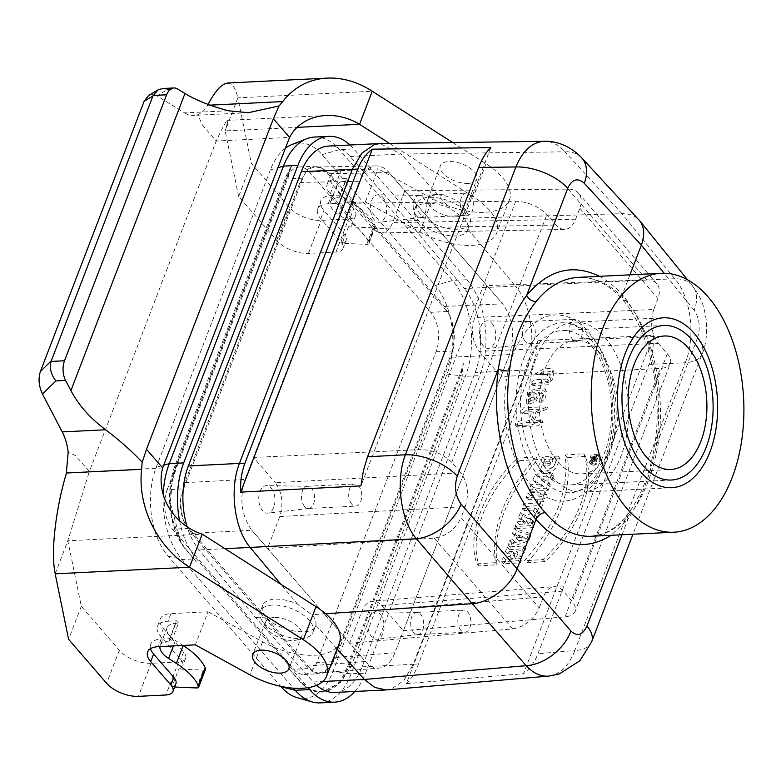 <?xml version="1.0" encoding="UTF-8"?>
<svg xmlns="http://www.w3.org/2000/svg" width="781" height="781" viewBox="0 0 781 781"><rect width="100%" height="100%" fill="white"/><g stroke="black" fill="none" stroke-linecap="round" stroke-linejoin="round"><path stroke-width="0.59" stroke-dasharray="3.9 2.93" d="M468.327 183.389A19.447 9.226 20.2 0 1 448.167 177.619A19.447 9.226 20.2 0 1 440.279 165.728A19.447 9.226 20.2 0 1 461.708 163.805A19.447 9.226 20.2 0 1 476.761 179.181A19.447 9.226 20.2 0 1 468.327 183.389M455.987 216.845A19.447 9.226 20.2 0 1 435.837 211.075A19.447 9.226 20.2 0 1 427.939 199.184A19.447 9.226 20.2 0 1 432.537 195.582A19.447 9.226 20.2 0 1 463.27 206.916A19.447 9.226 20.2 0 1 464.422 212.637A19.447 9.226 20.2 0 1 455.987 216.845M457.773 229.214A28.35 13.453 20.2 0 1 428.378 220.798A28.35 13.453 20.2 0 1 416.869 203.46A28.35 13.453 20.2 0 1 423.566 198.208A28.35 13.453 20.2 0 1 452.043 202.259A28.35 13.453 20.2 0 1 468.385 214.736A28.35 13.453 20.2 0 1 470.074 223.083A28.35 13.453 20.2 0 1 457.773 229.214M467.829 229.097L467.653 229.643C464.441 241.729 429.726 235.227 418.343 220.418A28.35 13.453 20.2 0 1 414.643 209.484A28.35 13.453 20.2 0 1 449.817 208.273L464.119 218.27C467.399 222.273 468.639 225.885 467.829 229.097L515.401 286.061L464.353 288.57L407.867 220.935L350.122 156.551A60.762 35.711 87.2 0 0 328.645 146.057M274.18 617.507A19.447 9.665 -158.2 0 0 265.725 621.783A19.447 9.665 -158.2 0 0 266.926 628.217A19.447 9.665 -158.2 0 0 296.526 640.049A19.447 9.665 -158.2 0 0 301.827 636.212A19.447 9.665 -158.2 0 0 294.31 623.677A19.447 9.665 -158.2 0 0 274.18 617.507M272.657 605.06A28.35 14.087 -158.2 0 0 260.317 611.298A28.35 14.087 -158.2 0 0 262.065 620.69A28.35 14.087 -158.2 0 0 305.234 637.931A28.35 14.087 -158.2 0 0 312.976 632.337A28.35 14.087 -158.2 0 0 313.22 631.604A28.35 14.087 -158.2 0 0 301.407 613.651A28.35 14.087 -158.2 0 0 272.657 605.06M315.768 625.22C316.569 622.027 315.29 618.513 311.941 614.706L297.756 604.406A28.35 14.087 -158.2 0 0 262.66 605.421A28.35 14.087 -158.2 0 0 266.077 617.068C277.665 631.068 312.254 637.257 315.534 625.913L315.768 625.22L337.06 648.962M305.498 172.923A28.35 16.665 87.2 0 0 302.852 178.156L183.584 488.867A28.35 16.665 87.2 0 0 181.817 495.125L181.133 495.291A28.35 16.665 87.2 0 0 184.892 523.485L185.605 523.563L191.511 533.423L306.377 666.173L313.327 671.914A28.35 16.665 87.2 0 0 319.722 673.71A28.35 16.665 87.2 0 0 329.767 667.062L330.48 666.935L336.513 656.06L451.233 357.2L454.161 344.733L453.536 344.636A28.35 16.665 87.2 0 0 449.778 316.442L450.373 316.295L444.467 306.435L329.602 173.694L321.352 168.013A28.35 16.665 87.2 0 0 314.948 166.226A28.35 16.665 87.2 0 0 304.902 172.865L305.498 172.923L300.002 182.422L185.273 481.281L181.817 495.125M167.212 489.667L286.481 178.966A28.35 16.665 -92.8 0 1 299.24 166.997A28.35 16.665 -92.8 0 1 309.51 172.171L430.77 312.312A28.35 16.665 -92.8 0 1 436.032 351.801L316.764 662.503A28.35 16.665 -92.8 0 1 304.014 674.481A28.35 16.665 -92.8 0 1 293.734 669.297L310.106 668.487L188.846 528.356L172.484 529.157A28.35 16.665 -92.8 0 1 167.212 489.667L183.584 488.867M450.373 316.295A28.35 16.665 87.2 0 0 447.132 311.512L325.872 171.371A28.35 16.665 87.2 0 0 322.084 168.032M296.907 697.589A63.651 37.41 87.2 0 0 332.872 671.582L447.064 374.089A63.651 37.41 87.2 0 0 435.251 285.455L322.075 154.658A63.651 37.41 87.2 0 0 291.801 144.592M285.416 148.205A63.651 37.41 87.2 0 0 270.382 169.897L156.18 467.38A63.651 37.41 87.2 0 0 168.003 556.023L280.769 686.353M172.484 529.157L293.734 669.297M179.562 520.751A68.855 40.475 87.2 0 0 196.48 558.796L308.017 687.69M163.2 494.5A68.855 40.475 87.2 0 0 182.08 559.499L293.422 688.178M330.48 666.935A28.35 16.665 87.2 0 0 333.136 661.702L452.404 351.001A28.35 16.665 87.2 0 0 454.161 344.733M354.808 691.478A68.855 40.475 87.2 0 0 365.586 673.105L479.778 375.622A68.855 40.475 87.2 0 0 466.989 279.725L353.813 148.927A68.855 40.475 87.2 0 0 350.025 145.002M320.2 702.88A68.855 40.475 87.2 0 0 351.186 673.808L465.378 376.325A68.855 40.475 87.2 0 0 452.589 280.428L339.413 149.63A68.855 40.475 87.2 0 0 314.47 137.046M310.106 668.487A28.35 16.665 87.2 0 0 313.894 671.826M185.605 523.563A28.35 16.665 87.2 0 0 188.846 528.356M316.686 685.288A60.762 35.711 87.2 0 1 313.347 681.959L255.612 617.576L199.116 549.941A60.762 35.711 87.2 0 1 187.157 526.794M334.834 692.454A60.762 35.711 87.2 0 0 361.525 668.409A60.762 35.711 -92.8 0 0 362.169 666.808L475.112 372.566A60.762 35.711 87.2 0 0 475.717 370.926A60.762 35.711 87.2 0 0 464.353 288.57M191.511 533.423L251.794 530.211C241.466 515.665 239.201 498.747 245.029 479.446L253.464 457.461L420.393 449.612C432.977 449.856 443.442 454.093 451.769 462.352L460.8 472.788L275.293 482.687C282.185 492.381 283.688 503.657 279.803 516.524L267.561 548.428L251.794 530.211L365.371 661.478L306.377 666.173M279.803 516.524L465.31 506.625L461.102 517.598L539.222 607.891C533.599 619.733 524.754 626.743 512.697 628.89L349.615 643.251L365.381 661.478C369.559 666.203 374.089 668.419 378.97 668.116L319.312 672.861L324.798 671.162L329.767 667.062M300.002 182.422L359.475 181.29C363.477 171.488 369.071 166.353 376.257 165.894C380.864 165.875 385.14 168.1 389.084 172.562L404.851 190.789L392.599 222.683C389.934 229.224 386.214 232.65 381.421 232.953L377.594 232.152L373.982 229.673L351.04 203.275L359.475 181.29L245.019 479.446L184.746 482.668M653.765 309.501C649.88 322.368 651.383 333.643 658.276 343.337L479.163 351.352C472.28 341.658 470.777 330.383 474.653 317.516L653.765 309.501L657.973 298.527C660.209 292.377 659.808 287.428 656.792 283.679C654.429 281.033 651.051 279.764 646.668 279.881L486.905 285.612L502.661 303.838C513 318.375 515.255 335.293 509.437 354.594L394.971 652.75C391.164 662.171 385.824 667.286 378.97 668.116M509.437 354.594L500.992 376.579L660.433 368.388C665.793 368.046 669.112 366.367 670.391 363.36L575.216 611.298C576.241 608.389 575.236 605.129 572.2 601.536L563.169 591.1C560.387 587.947 557.361 586.472 554.11 586.668L372.537 601.116C367.958 601.663 364.405 605.08 361.857 611.357L349.615 643.251M575.216 611.298C573.889 614.442 570.501 616.277 565.073 616.824L403.426 630.765L394.981 652.75L335.976 657.446M541.848 470.875A77.368 45.474 -92.8 0 1 521.796 385.404A77.368 45.474 -92.8 0 1 562.281 330.47A77.368 45.474 -92.8 0 1 611.503 405.515A77.368 45.474 -92.8 0 1 569.876 485.011A77.368 45.474 -92.8 0 1 541.848 470.875M539.437 477.152A85.061 49.994 -92.8 0 1 517.393 383.178A85.061 49.994 -92.8 0 1 561.91 322.787A85.061 49.994 -92.8 0 1 592.73 338.329A85.061 49.994 -92.8 0 1 614.774 432.303A85.061 49.994 -92.8 0 1 570.257 492.704A85.061 49.994 -92.8 0 1 539.437 477.152M594.663 458.554L594.536 457.275L593.462 458.632L594.663 458.554L596.83 461.161L597.114 459.462L595.083 461.278L596.83 461.161M594.273 458.837L595.62 459.384L597.797 458.789L597.104 461.815L593.033 462.079L593.296 461.395L594.624 461.307L595.161 459.902L593.999 459.55L594.273 458.837L592.135 456.094L593.628 456.7L595.844 456.055L596.157 457.188L595.239 459.755L590.612 460.058L591.1 458.789L592.437 458.701L592.779 457.803L591.617 457.441L592.135 456.094M595.083 461.278L593.462 458.632M593.999 459.55L591.617 457.441M595.161 459.902L592.779 457.803M594.624 461.307L592.437 458.701M593.296 461.395L591.1 458.789M593.033 462.079L590.612 460.058M597.104 461.815A1102.216 472.632 -162.8 0 0 595.239 459.755M595.62 459.384L593.628 456.7M530.172 495.525L546.534 494.451L544.923 498.649L528.571 499.723L530.172 495.525L527.985 492.918L544.913 491.805L543.078 496.579L526.15 497.692L527.985 492.918M528.571 499.723L526.15 497.692M544.923 498.649L543.078 496.579M546.534 494.451L544.913 491.805M522.548 536.381L518.028 535.17L516.866 538.197L522.548 536.381L525.584 538.656L519.912 537.133L518.457 540.94L525.584 538.656M514.786 535.62L516.553 531.012L530.709 535.678L528.776 540.725L510.315 547.266L511.897 543.146L514.991 542.102L517.207 536.332L514.786 535.62L512.404 533.511L514.406 528.288L529.049 533.12L526.95 538.587L507.855 545.353L509.671 540.618L512.766 539.573L514.816 534.224L512.404 533.511M518.457 540.94L516.866 538.197M517.207 536.332L514.816 534.224M514.991 542.102L512.766 539.573M511.897 543.146L509.671 540.618M510.315 547.266L507.855 545.353M528.776 540.725L526.95 538.587M530.709 535.678L529.049 533.12M516.553 531.012L514.406 528.288M519.912 537.133L518.028 535.17M527.146 562.769C558.347 526.55 571.799 491.503 567.494 457.617L585.477 456.397C595.971 485.372 578.897 529.733 545.089 561.588L527.146 562.769L524.529 560.758C556.062 524.324 569.593 489.082 565.102 455.02L583.71 453.761C594.37 482.678 577.071 527.722 543.098 559.538L524.529 560.758M545.089 561.588L543.098 559.538M585.477 456.397L583.71 453.761M567.494 457.617L565.102 455.02M593.775 465.291L591.334 464.558C587.195 461.278 597.621 452.004 600.277 456.641C601.224 460.712 599.056 463.592 593.775 465.291M594.185 464.207L592.076 463.279C591.998 458.603 594.292 456.543 598.959 457.11C600.267 460.253 598.676 462.625 594.185 464.207M592.281 461.591L590.319 460.722L596.694 455.02L592.281 461.591M591.647 463.24L589.059 462.469L591.022 455.03L598.529 454.083L591.647 463.24M519.56 460.722L537.465 459.55C506.108 495.808 492.645 530.875 497.097 564.741L479.173 565.922C468.746 537.084 485.928 492.381 519.56 460.722L517.51 458.105L536.039 456.895C504.36 493.299 490.829 528.561 495.447 562.662L476.898 563.882C466.374 534.887 483.595 489.999 517.51 458.105M479.173 565.922L476.898 563.882M497.097 564.741L495.447 562.662M537.465 459.55L536.039 456.895M509.397 549.668L525.75 548.594L524.139 552.802L517.969 553.212L515.753 558.971L521.933 558.561L520.312 562.769L503.95 563.843L505.571 559.635L512.229 559.196L514.445 553.436L507.777 553.875L509.397 549.668L507.201 547.061L524.129 545.948L522.294 550.742L516.114 551.142L514.132 556.326L520.302 555.916L518.467 560.699L501.539 561.812L503.374 557.029L510.042 556.589L512.024 551.415L505.366 551.845L507.201 547.061M507.777 553.875L505.366 551.845M514.445 553.436L512.024 551.415M512.229 559.196L510.042 556.589M505.571 559.635L503.374 557.029M503.95 563.843L501.539 561.812M520.312 562.769L518.467 560.699M521.933 558.561L520.302 555.916M515.753 558.971L514.132 556.326M517.969 553.212L516.114 551.142M524.139 552.802L522.294 550.742M525.75 548.594L524.129 545.948M530.055 520.956L530.582 518.994L529.381 518.106L527.4 519.209L526.423 521.2L530.055 520.956L532.251 523.563L532.574 520.468L528.073 523.836L532.251 523.563M528.083 518.613L522.557 515.372L520.781 520L525.398 522.274L524.715 524.061L519.082 524.432L517.471 528.63L533.843 527.556L536.576 516.729L528.083 518.613L526.101 515.899L520.439 512.58L518.408 517.871L523.026 520.136L522.518 521.454L516.895 521.825L515.05 526.609L531.978 525.496L534.165 520.136L534.829 514.181L531.49 513.049L526.101 515.899M526.423 521.2L528.073 523.836M533.843 527.556L531.978 525.496M517.471 528.63L515.05 526.609M519.082 524.432L516.895 521.825M524.715 524.061L522.518 521.454M525.398 522.274L523.026 520.136M520.781 520L518.408 517.871M522.557 515.372L520.439 512.58M540.335 501.861L543.781 501.627L539.29 513.332L535.844 513.556L537.279 509.817L524.363 510.667L525.984 506.459L538.9 505.61L540.335 501.861L538.148 499.254L542.151 498.991L537.445 511.262L533.433 511.526L534.868 507.787L521.952 508.636L523.787 503.852L536.703 503.003L538.148 499.254M538.9 505.61L536.703 503.003M525.984 506.459L523.787 503.852M524.363 510.667L521.952 508.636M537.279 509.817L534.868 507.787M535.844 513.556L533.433 511.526M539.29 513.332L537.445 511.262M543.781 501.627L542.151 498.991M553.739 475.697L537.377 476.771L535.229 482.355L543.937 486.631L533.325 487.334L531.783 491.347L548.145 490.273L550.312 484.63L541.76 480.413L552.187 479.719L553.739 475.697L552.108 473.052L535.19 474.165L532.857 480.227L540.725 484.093L531.129 484.728L529.372 489.316L546.29 488.203L548.643 482.092L540.921 478.275L550.341 477.66L552.108 473.052M552.187 479.719L550.341 477.66M541.76 480.413L540.921 478.275M550.312 484.63L548.643 482.092M548.145 490.273L546.29 488.203M531.783 491.347L529.372 489.316M533.325 487.334L531.129 484.728M543.937 486.631L540.725 484.093M535.229 482.355L532.857 480.227M537.377 476.771L535.19 474.165M552.636 459.003L544.757 459.521L540.52 469.176L541.975 472.798L546.192 473.647L551.23 472.154L555.818 468.356L559.977 458.681L556.287 458.925L555.262 463.182L553.446 466.364L550.781 468.375L548.203 469.088L545.245 468.004L544.835 466.472L545.607 464.119L545.948 463.533L551.035 463.201L552.636 459.003L551.015 456.358L542.658 456.905L538.197 466.921L539.388 470.445L544.064 471.597L549.346 470.006L554.051 466.081L558.278 456.045L554.002 456.319L552.255 462.44L548.74 465.788L544.747 466.306L543.176 464.715L544.045 461.473L549.18 461.132L551.015 456.358M551.035 463.201L549.18 461.132M545.948 463.533L544.045 461.473M556.287 458.925L554.002 456.319M559.977 458.681L558.278 456.045M544.757 459.521L542.658 456.905M531.47 369.803L418.596 663.85C415.228 672.539 411.157 679.138 406.374 683.668L538.031 340.701L535.61 355.97L531.47 369.803L526.179 370.048C536.889 344.216 531.763 304.58 515.401 286.071L674.735 278.749A40.505 26.281 141 0 1 692.503 285.905L692.503 285.905A40.505 26.281 141 0 1 694.124 310.223C699.551 318.326 700.655 327.659 697.433 338.222A40.505 19.671 21 0 1 702.168 353.939L702.168 353.939A40.505 19.671 21 0 1 685.279 362.735C695.988 336.914 691 297.17 674.735 278.749L621.959 213.672C629.203 213.535 634.846 215.585 638.887 219.842M517.051 425.381L517.12 426.963L537.826 425.83L543.01 422.326L533.56 422.482L537.308 412.729L548.184 408.844L527.068 409.771L522.313 413.51L534.048 412.944L530.299 422.697C525.525 422.17 521.103 423.058 517.051 425.381L515.245 423.771L515.431 425.723L531.783 424.903L541.994 420.412L532.701 420.412L536.137 411.48L537.308 412.729M536.137 411.48L547.169 406.921L532.662 407.282L523.407 407.887L520.537 412.212L532.076 411.743L528.649 420.686L530.299 422.697M528.649 420.686C524.119 422.228 520.566 418.587 515.245 423.771M532.076 411.743L534.048 412.944M532.701 420.412L533.56 422.482M531.041 392.931L534.497 392.697L532.788 397.168L529.303 398.505L531.041 392.931L532.212 394.18L536.469 393.897L534.087 399.638L532.144 401.014L530.709 400.868L530.182 399.774L532.212 394.18M529.664 392.531L527.849 404.255L535.707 401.971L539.73 393.683L542.844 393.77L541.135 402.566L545.548 397.734L546.485 391.34L538.47 390.139L529.664 392.531L527.849 390.92L526.111 402.986L535.825 398.915L538.558 392.423L541.623 401.151L545.47 389.416L542.736 387.796L527.849 390.92M532.788 397.168L534.595 398.779M539.73 393.683L538.558 392.423M534.497 392.697L536.469 393.897M532.964 383.93L533.033 385.521L547.842 384.769L552.636 379.166L553.963 372.029L545.011 370.819L537.162 374.743L550.293 374.392L548.711 381.089L532.964 383.93L531.148 382.329L531.295 384.252L539.886 383.959L549.59 382.27L552.958 370.106L549.619 368.388L543.976 368.769L535.756 373.63L547.842 372.937L547.051 379.068L538.87 379.605C536.967 378.746 534.389 379.654 531.148 382.329M548.711 381.089L547.051 379.068M599.486 276.328C607.569 280.623 615.184 286.754 622.311 294.72C650.231 327.298 664.514 390.529 656.323 445.307C650.563 474.77 641.142 499.323 628.051 518.965A8.103 5.467 38 0 1 628.285 513.732L628.285 513.732A8.103 5.467 38 0 1 631.683 512.141C644.637 494.578 653.512 471.47 658.295 442.817C666.017 391.222 652.594 331.652 626.323 301.007C611.474 284.684 595.434 276.806 578.204 277.372C593.423 276.581 608.282 284.04 622.769 299.738L626.323 301.007M697.433 338.222L656.323 445.307A8.103 1.972 8.1 0 1 654.917 443.92C650.768 471.226 641.894 494.5 628.285 513.732C619.782 524.422 610.713 531.305 601.087 534.389L590.905 536.293C606.056 535.346 619.636 527.292 631.683 512.141M629.945 274.834L622.311 294.72L622.701 299.65C648.855 329.728 663.01 391.34 654.917 443.92L654.917 443.92A8.103 1.972 8.1 0 1 658.295 442.817M656.792 283.679L578.516 193.219C581.64 197.076 582.079 202.084 579.853 208.244L575.636 219.217C572.971 225.748 569.242 229.175 564.458 229.477L560.631 228.687L557.595 226.724L546.876 214.59C538.558 206.301 528.19 201.83 515.753 201.186L351.04 203.275L253.474 457.461L275.293 482.687M416.234 215.556A11.1 6.521 -92.8 0 1 413.354 203.294A11.1 6.521 -92.8 0 1 419.163 195.416A11.1 6.521 -92.8 0 1 419.417 195.406A11.1 6.521 -92.8 0 1 423.185 197.437A11.1 6.521 -92.8 0 1 426.094 209.503A11.1 6.521 -92.8 0 1 420.5 217.557A11.1 6.521 -92.8 0 1 420.256 217.577A11.1 6.521 -92.8 0 1 416.234 215.556M382.807 197.281A13.775 8.093 -92.8 0 1 386.41 212.247A13.775 8.093 -92.8 0 1 379.478 222.253A13.775 8.093 -92.8 0 1 374.177 219.764A13.775 8.093 -92.8 0 1 370.643 204.3A13.775 8.093 -92.8 0 1 378.121 194.762A13.775 8.093 -92.8 0 1 382.807 197.281M578.516 193.219C576.075 190.486 572.619 189.119 568.129 189.119L404.861 190.789L486.905 285.612L474.653 317.516M581.679 157.83A40.505 26.115 -42.7 0 0 564.897 151.817C558.747 144.973 552.05 141.459 544.806 141.293M464.119 218.27L621.959 213.672L564.897 151.817L401.161 154.042L379.888 143.558M350.122 156.551L401.17 154.042L449.817 208.273M465.31 506.625C469.196 493.758 467.692 482.482 460.8 472.788M304.58 506.43A11.1 6.521 -92.8 0 1 301.7 494.168A11.1 6.521 -92.8 0 1 307.509 486.29A11.1 6.521 -92.8 0 1 307.763 486.28A11.1 6.521 -92.8 0 1 311.531 488.31A11.1 6.521 -92.8 0 1 314.44 500.367A11.1 6.521 -92.8 0 1 308.846 508.431A11.1 6.521 -92.8 0 1 308.602 508.451A11.1 6.521 -92.8 0 1 304.58 506.43M271.153 488.154A13.775 8.093 -92.8 0 1 274.756 503.12A13.775 8.093 -92.8 0 1 267.824 513.127A13.775 8.093 -92.8 0 1 258.755 499.791A13.775 8.093 -92.8 0 1 266.467 485.636A13.775 8.093 -92.8 0 1 271.153 488.154M349.624 643.251L267.571 548.428L434.158 538.129C446.468 536.264 455.45 529.42 461.102 517.598M490.829 147.57L360.978 485.87M325.648 613.768L311.941 614.706M297.756 604.406L281.033 584.393M525.369 341.678A11.1 6.521 -92.8 0 1 522.489 329.416A11.1 6.521 -92.8 0 1 528.298 321.538A11.1 6.521 -92.8 0 1 528.552 321.528A11.1 6.521 -92.8 0 1 532.32 323.568A11.1 6.521 -92.8 0 1 535.229 335.625A11.1 6.521 -92.8 0 1 529.635 343.689A11.1 6.521 -92.8 0 1 529.391 343.708A11.1 6.521 -92.8 0 1 525.369 341.678M491.942 323.412A13.775 8.093 -92.8 0 1 495.544 338.368A13.775 8.093 -92.8 0 1 488.613 348.375A13.775 8.093 -92.8 0 1 483.312 345.885A13.775 8.093 -92.8 0 1 479.778 330.422A13.775 8.093 -92.8 0 1 487.256 320.884A13.775 8.093 -92.8 0 1 491.942 323.412M479.163 351.352L500.992 376.579L403.435 630.765L381.597 605.539C378.814 602.385 375.788 600.911 372.537 601.116M658.276 343.337L667.306 353.783C670.342 357.376 671.377 360.568 670.391 363.36M538.031 340.701L653.365 335.41C653.775 345.993 652.33 355.658 649.021 364.405L537.972 653.697C534.585 662.376 529.762 669.044 523.504 673.7L653.365 335.41M539.222 607.891L543.43 596.918C545.978 590.641 549.541 587.224 554.11 586.668M413.715 632.551A11.1 6.521 -92.8 0 1 410.835 620.29A11.1 6.521 -92.8 0 1 416.644 612.411A11.1 6.521 -92.8 0 1 416.888 612.402A11.1 6.521 -92.8 0 1 420.666 614.442A11.1 6.521 -92.8 0 1 423.566 626.499A11.1 6.521 -92.8 0 1 417.981 634.562A11.1 6.521 -92.8 0 1 417.728 634.582A11.1 6.521 -92.8 0 1 413.715 632.551M380.279 614.286A13.775 8.093 -92.8 0 1 383.891 629.242A13.775 8.093 -92.8 0 1 376.95 639.248A13.775 8.093 -92.8 0 1 367.88 625.913A13.775 8.093 -92.8 0 1 375.602 611.757A13.775 8.093 -92.8 0 1 380.279 614.286M591.686 641.757A40.505 19.671 21 0 1 574.796 650.563C568.763 665.939 560.162 674.452 549.004 676.082M386.078 689.926L391.398 688.988L403.904 680.456L413.217 664.309L526.169 370.057L475.112 372.566M406.374 683.668L523.504 673.7M460.868 630.238A11.1 6.521 -92.8 0 1 457.988 617.976A11.1 6.521 -92.8 0 1 463.797 610.098A11.1 6.521 -92.8 0 1 470.855 620.856A11.1 6.521 -92.8 0 1 464.88 632.259A11.1 6.521 -92.8 0 1 460.868 630.238M351.733 504.106A11.1 6.521 -92.8 0 1 348.853 491.845A11.1 6.521 -92.8 0 1 354.662 483.966A11.1 6.521 -92.8 0 1 361.72 494.734A11.1 6.521 -92.8 0 1 355.755 506.137A11.1 6.521 -92.8 0 1 351.733 504.106M579.473 321.245A11.1 6.521 -92.8 0 1 582.353 333.507A11.1 6.521 -92.8 0 1 576.544 341.385A11.1 6.521 -92.8 0 1 569.476 330.627A11.1 6.521 -92.8 0 1 575.451 319.224A11.1 6.521 -92.8 0 1 579.473 321.245M470.338 195.123A11.1 6.521 -92.8 0 1 473.218 207.385A11.1 6.521 -92.8 0 1 467.409 215.263A11.1 6.521 -92.8 0 1 460.351 204.505A11.1 6.521 -92.8 0 1 466.316 193.092A11.1 6.521 -92.8 0 1 470.338 195.123M304.902 172.865C308.261 169.096 312 167.154 316.12 167.027L321.352 168.013M184.892 523.485C181.417 514.747 180.157 505.346 181.133 495.291M449.778 316.442C453.253 325.179 454.513 334.58 453.536 344.636M313.327 671.914L319.312 672.861M266.077 617.068L255.612 617.576M418.343 220.418L407.867 220.935M196.568 562.095L186.024 549.59L181.026 542.434L170.414 503.276L172.279 480.432L176.975 466.511A4.051 1.972 -159 0 0 175.471 467.37A4.051 1.972 -159 0 0 175.422 467.555A59.141 34.764 87.2 0 0 174.817 469.196A59.141 34.764 87.2 0 0 170.58 488.652A59.141 34.764 87.2 0 0 172.015 517.959A59.141 34.764 87.2 0 0 185.888 549.307L196.568 562.095L186.288 550.215A60.762 35.711 87.2 0 1 174.036 468.288A60.762 35.711 87.2 0 1 175.003 465.593L285.397 178.029A60.762 35.711 87.2 0 1 288.511 171.137A60.762 35.711 87.2 0 1 292.153 165.24A59.141 34.764 87.2 0 0 289.009 171.713A59.141 34.764 87.2 0 0 288.374 173.314L175.422 467.555M288.97 172.552A4.051 1.972 -159 0 0 288.423 173.138L290.796 167.7L288.013 177.902L176.975 466.511M290.796 167.7L292.153 165.24M347.613 666.544A4.051 1.972 -159 0 0 350.767 667.365L340.477 682.535L321.948 692.093L310.848 689.779L300.236 681.588L289.185 669.122L300.099 681.296A59.141 34.764 87.2 0 0 346.969 668.155A59.141 34.764 87.2 0 0 347.613 666.544L460.556 372.312A59.141 34.764 87.2 0 0 461.161 370.672A59.141 34.764 87.2 0 0 463.397 363.136L461.815 378.765L459.199 378.892A60.762 35.711 87.2 0 0 461.659 371.248A60.762 35.711 87.2 0 0 463.397 363.136M350.767 667.365L461.815 378.765M289.185 669.122L299.465 681.012A60.762 35.711 87.2 0 0 321.479 692.112A60.762 35.711 87.2 0 0 347.75 669.053A60.762 35.711 87.2 0 0 348.814 666.466L459.199 378.892M205.559 669.219A4.051 1.972 21 0 1 203.343 670.108L178.771 669.063A16.206 7.869 -159 0 0 182.715 666.008A16.206 7.869 -159 0 0 180.684 659.554L160.476 636.203A24.299 11.803 -159 0 1 157.42 626.528L160.339 618.923A24.299 11.803 21 0 1 170.902 613.622L208.029 611.796L195.338 644.852M147.648 651.979L150.567 644.374A24.299 11.803 -159 0 1 161.13 639.073L169.643 638.653L171.664 640.986L169.047 641.113A20.257 9.841 -159 0 0 160.242 645.536A20.257 9.841 -159 0 0 159.968 646.59M171.664 640.986L178.517 623.14L175.901 623.267A20.257 9.841 -159 0 0 167.095 627.69A20.257 9.841 -159 0 0 175.442 640.605L183.037 645.448M339.92 195.065L341.941 197.408L339.315 197.534A20.257 9.841 -159 0 0 330.519 201.957A20.257 9.841 -159 0 0 338.866 214.873L346.618 219.822A56.71 27.55 21 0 1 368.632 241.964L368.886 242.491A4.051 1.972 21 0 1 368.983 243.487A4.051 1.972 21 0 1 366.767 244.375L342.195 243.33L348.531 226.802A16.206 7.869 -159 0 0 352.485 223.747A16.206 7.869 -159 0 0 350.444 217.294L330.236 193.942A24.299 11.803 -159 0 1 327.19 184.267A24.299 11.803 -159 0 1 337.753 178.956L346.266 178.546L339.92 195.065L331.408 195.484A24.299 11.803 -159 0 0 320.845 200.795A24.299 11.803 -159 0 0 323.9 210.47L344.109 233.822A16.206 7.869 -159 0 1 346.139 240.275L342.966 248.534A16.206 7.869 -159 0 0 340.936 242.081L320.727 218.729A24.299 11.803 21 0 1 317.672 209.054A24.299 11.803 21 0 1 328.235 203.753L365.362 201.928L378.043 168.872L340.926 170.697A24.299 11.803 -159 0 0 330.363 175.998A24.299 11.803 -159 0 0 333.409 185.673L353.617 209.035A16.206 7.869 21 0 1 355.658 215.478A16.206 7.869 21 0 1 348.609 219.022L321.118 220.369A24.299 11.803 21 0 1 289.36 207.316L251.316 163.356L237.873 97.84L372.244 91.24M150.567 644.374A24.299 11.803 -159 0 0 150.499 648.708M162.673 467.965L89.346 471.568L67.849 540.764L202.22 534.165M342.966 248.534A16.206 7.869 -159 0 1 335.928 252.068L308.436 253.425A24.299 11.803 -159 0 1 276.669 240.372L238.635 196.412L251.316 163.356M238.635 196.412L225.182 130.896L297.102 127.362M237.795 98.045L225.182 130.896A54.807 3.104 112.5 0 0 226.139 127.879A54.807 3.104 112.5 0 0 227.74 121.338A54.807 3.104 112.5 0 0 227.476 120.352A54.807 3.104 112.5 0 0 216.23 141.029L289.556 137.427M342.195 243.33A16.206 7.869 -159 0 0 346.139 240.275M365.362 201.928L419.924 231.918A56.71 27.55 -159 0 0 496.726 233.002A56.71 27.55 -159 0 0 473.354 196.822L389.524 143.392M452.726 142.532L486.046 163.766A56.71 27.55 21 0 1 509.417 199.956A56.71 27.55 21 0 1 432.606 198.862L378.043 168.872M228.15 110.765L184.687 112.903L156.942 95.868L167.788 89.424L162.741 88.507M184.687 112.903A40.495 23.801 87.2 0 0 197.388 114.709M210.089 105.142L207.512 105.269C205.071 109.984 201.83 113.089 197.798 114.563L202.299 124.931L216.23 141.029L89.346 471.568L75.415 455.469L68.162 452.277M227.466 83.245C232.347 83.157 235.794 88.087 237.795 98.035M208.029 611.796L262.592 641.787A56.71 27.55 -159 0 0 339.393 642.87M55.236 573.615L67.849 540.764L81.302 606.281L119.337 650.241A24.299 11.803 -159 0 0 151.094 663.294L178.595 661.937A16.206 7.869 -159 0 0 185.634 658.403A16.206 7.869 -159 0 0 183.603 651.95L163.395 628.598A24.299 11.803 21 0 1 160.339 618.923M174.641 687.026L171.918 686.909L178.771 669.063M171.918 686.909A16.206 7.869 -159 0 0 175.862 683.853M170.902 613.622L167.983 621.217A24.299 11.803 -159 0 0 157.42 626.528M167.983 621.217L176.496 620.797L178.517 623.14M169.643 638.653L176.496 620.797M81.302 606.281L68.611 639.336M148.585 95.507L152.656 94.472L156.942 95.868M346.266 178.546L348.287 180.88L341.941 197.408M348.287 180.88L345.661 181.007A20.257 9.841 -159 0 0 336.865 185.429A20.257 9.841 -159 0 0 345.212 198.345L352.963 203.294A56.71 27.55 21 0 1 374.978 225.445L375.231 225.963A4.051 1.972 21 0 1 375.329 226.959A4.051 1.972 21 0 1 373.113 227.847L348.531 226.802M599.457 352.592A66.834 39.284 87.2 0 0 575.236 340.379A66.834 39.284 87.2 0 0 539.28 409.059A66.834 39.284 87.2 0 0 581.796 473.882A66.834 39.284 87.2 0 0 616.775 426.426A66.834 39.284 87.2 0 0 599.457 352.592M605.168 337.714A85.061 49.994 -92.8 0 1 627.211 431.688A85.061 49.994 -92.8 0 1 582.694 492.089A85.061 49.994 -92.8 0 1 528.581 409.586A85.061 49.994 -92.8 0 1 574.347 322.172A85.061 49.994 -92.8 0 1 605.168 337.714M302.852 178.156L286.481 178.966M309.51 172.171L325.872 171.371M447.132 311.512L430.77 312.312M168.003 556.023L182.08 559.499L196.48 558.796M436.032 351.801L452.404 351.001M333.136 661.702L316.764 662.503M447.064 374.089L465.378 376.325L479.778 375.622M332.872 671.582L351.186 673.808L365.586 673.105M435.251 285.455L452.589 280.428L466.989 279.725M322.075 154.658L339.413 149.63L353.813 148.927M270.382 169.897L277.929 167.72M156.18 467.38L163.727 465.203M329.602 173.694L389.075 172.562L502.661 303.838L444.467 306.435M530.358 484.083A93.164 54.758 87.2 0 0 614.383 416.576A93.164 54.758 87.2 0 0 533.872 323.529A93.164 54.758 87.2 0 0 530.358 484.083M621.988 534.77L628.051 518.965L611.035 535.307M372.869 228.501L555.906 225.035M575.636 219.217L392.599 222.683M451.769 462.352L546.876 214.59M515.753 201.186L420.393 449.612M646.668 279.881L568.129 189.119M579.853 208.244L657.973 298.527M694.124 310.223L664.143 273.252M649.021 364.405L685.279 362.735L574.796 650.563L537.972 653.697M434.158 538.129L512.697 628.89M381.597 605.539L563.169 591.1M543.43 596.918L361.857 611.357M667.306 353.783L572.2 601.536M565.073 616.824L660.433 368.388M413.217 664.309L418.596 663.85M224.987 548.672L199.116 549.941M509.427 354.594L451.233 357.2M313.347 681.959L322.797 681.491M362.169 666.808L413.227 664.299M170.58 488.652L175.471 467.37L288.423 173.138A4.051 1.972 -159 0 0 288.374 173.314M177.629 465.466L175.003 465.593M288.013 177.902L285.397 178.029M460.556 372.312A4.051 1.972 -159 0 0 462.372 372.957M351.43 666.33L348.814 666.466M196.49 687.954L203.343 670.108M169.047 641.113L175.901 623.267M173.402 645.926L175.442 640.605M320.727 218.729L323.9 210.47M340.936 242.081L344.109 233.822M328.235 203.753L331.408 195.484M161.13 639.073L158.211 646.668M335.928 252.068L348.609 219.022M308.436 253.425L321.118 220.369M350.444 217.294L353.617 209.035M330.236 193.942L333.409 185.673M337.753 178.956L340.926 170.697M419.924 231.918L432.606 198.862M486.046 163.766L473.354 196.822M276.669 240.372L289.36 207.316M167.788 89.424L177.502 88.946M262.592 641.787L249.9 674.843M178.595 661.937L165.904 694.992M151.094 663.294L138.413 696.34M183.603 651.95L180.684 659.554M163.395 628.598L160.476 636.203M119.337 650.241L106.646 683.297M352.963 203.294L346.618 219.822M345.212 198.345L338.866 214.873M374.978 225.445L368.632 241.964M375.231 225.963L368.886 242.491M373.113 227.847L366.767 244.375M345.661 181.007L339.315 197.534M464.422 212.637L476.761 179.181M427.939 199.184L440.279 165.728M432.537 195.582L423.566 198.208M463.27 206.916L468.385 214.736M467.653 229.643L470.074 223.083M414.643 209.484L416.869 203.46M265.725 621.783L252.683 654.419M301.827 636.212L288.794 668.848M296.526 640.049L305.234 637.931M266.926 628.217L262.065 620.69M262.66 605.421L260.317 611.298M315.534 625.913L312.976 632.337M299.24 166.997L314.948 166.226M304.014 674.481L319.722 673.71M663.752 325.482L562.281 330.47M671.338 480.032L569.876 485.011M561.91 322.787C580.947 322.514 596.245 339.745 607.813 374.48C612.372 391.369 613.837 408.756 612.216 426.631C610.293 445.414 605.451 460.946 597.709 473.247C589.167 485.928 580.01 492.411 570.257 492.704M596.088 456.26L597.797 458.789M594.858 457.363L597.114 459.462M592.066 463.279L590.319 460.722M598.959 457.119L596.694 455.02M591.334 464.558L589.059 462.469M600.277 456.641L598.529 454.083M536.576 516.729L534.829 514.181M530.299 518.369L532.574 520.468M545.245 468.004L543.498 465.447M541.692 472.564L539.417 470.474M548.184 408.844L547.169 406.921M522.313 413.51L520.576 412.241M517.12 426.963L515.362 425.684M543.01 422.326L541.994 420.412M530.319 400.438L529.303 398.505M542.844 393.77L541.087 392.492M541.135 402.566L539.378 401.288M546.485 391.34L545.47 389.416M527.849 404.255L526.111 402.986M533.033 385.521L531.295 384.252M553.963 372.029L552.958 370.106M537.162 374.743L535.415 373.474M550.293 374.392L548.535 373.113M564.458 229.477L381.421 232.953M419.417 195.406L378.121 194.762M420.5 217.557L379.478 222.253M307.763 486.28L266.467 485.636M308.846 508.431L267.824 513.127M528.552 321.528L487.256 320.884M529.635 343.689L488.613 348.375M687.553 279.803L692.503 285.905C701.777 298.957 703.31 303.448 706.17 319.429C707.342 333.819 706.004 345.319 702.168 353.939L632.961 534.233M416.888 612.402L375.602 611.757M417.981 634.562L376.95 639.248M417.728 634.582L464.88 632.259M416.644 612.411L463.797 610.098M308.602 508.451L355.755 506.137M307.509 486.29L354.662 483.966M529.391 343.708L576.544 341.385M528.298 321.538L575.451 319.224M420.256 217.577L467.409 215.263M419.163 195.416L466.316 193.092M376.257 165.894L316.12 167.027M181.026 542.434L172.015 517.959M167.095 627.69L160.242 645.536M317.672 209.054L320.845 200.795M355.658 215.478L352.485 223.747M327.19 184.267L330.363 175.998M509.417 199.956L496.726 233.002M248.397 112.698L193.698 115.383M326.009 115.51L227.476 120.352M185.634 658.403L182.715 666.008M226.139 127.879L227.74 121.338M375.329 226.959L368.983 243.487M336.865 185.429L330.519 201.957M581.796 473.882L670.82 469.508M575.236 340.379L664.27 336.006M582.694 492.089L671.719 487.715M574.347 322.172L663.372 317.799"/><path stroke-width="1.17" d="M261.147 650.153A19.447 9.665 -158.2 0 0 252.683 654.419A19.447 9.665 -158.2 0 0 267.151 670.606A19.447 9.665 -158.2 0 0 288.794 668.848A19.447 9.665 -158.2 0 0 281.267 656.313A19.447 9.665 -158.2 0 0 261.147 650.153M350.025 145.002A68.855 40.475 87.2 0 0 328.869 136.343L314.47 137.046A68.855 40.475 87.2 0 0 306.66 138.754L291.801 144.592A63.651 37.41 87.2 0 0 285.416 148.205M308.017 687.69L309.657 689.584A68.855 40.475 87.2 0 0 334.61 702.168A68.855 40.475 87.2 0 0 354.808 691.478M293.422 688.178L295.257 690.297A68.855 40.475 87.2 0 0 312.273 701.953A68.855 40.475 87.2 0 0 320.2 702.88L334.61 702.168M280.769 686.353L281.18 686.811A63.651 37.41 87.2 0 0 296.907 697.589L312.273 701.953M306.66 138.754A68.855 40.475 87.2 0 0 283.493 166.119L169.292 463.602A68.855 40.475 87.2 0 0 163.2 494.5M328.869 136.343A68.855 40.475 87.2 0 0 297.893 165.406L183.701 462.899A68.855 40.475 87.2 0 0 179.562 520.751M244.941 463.153L357.815 169.106C361.203 160.427 366.025 153.779 372.303 149.181L240.655 492.147C240.206 481.574 241.632 471.909 244.941 463.153L188.358 465.945L301.31 171.703A60.762 35.711 87.2 0 1 301.944 170.102A60.762 35.711 87.2 0 1 328.645 146.057L379.888 143.538L374.587 144.485L361.984 153.017L352.368 169.184L239.416 463.436C229.253 489.257 234.329 528.893 250.154 547.422L224.987 548.672M188.358 465.945A60.762 35.711 87.2 0 0 187.752 467.585A60.762 35.711 87.2 0 0 187.157 526.794M316.686 685.288A60.762 35.711 87.2 0 0 334.834 692.454L386.078 689.935L374.9 687.505L364.395 679.46L337.06 648.962M643.31 465.886A77.368 45.474 -92.8 0 1 628.949 358.147A77.368 45.474 -92.8 0 1 663.752 325.482A77.368 45.474 -92.8 0 1 712.965 400.526A77.368 45.474 -92.8 0 1 671.338 480.032A77.368 45.474 -92.8 0 1 643.31 465.886M661.185 273.301A129.617 76.187 87.2 0 0 602.873 328.02A129.617 76.187 87.2 0 0 602.317 463.963A129.617 76.187 87.2 0 0 673.905 532.212A129.617 76.187 87.2 0 0 741.95 438.707A129.617 76.187 87.2 0 0 661.185 273.301L578.194 277.372C562.427 278.348 548.399 286.422 536.088 301.593C521.796 319.224 512.922 342.332 509.485 370.916C502.261 422.482 517.237 481.975 545.118 512.551C540.999 513.146 537.972 515.45 536.03 519.482C506.498 486.973 490.683 423.819 498.356 369.071C503.003 339.667 512.424 315.114 526.628 295.413C548.33 269.709 572.619 263.353 599.486 276.328M545.118 512.551C559.108 528.913 574.367 536.83 590.905 536.293L673.905 532.212M509.485 370.916A8.103 2.031 7.6 0 1 498.356 369.071L457.246 476.156A40.505 19.671 -159 0 0 405.388 454.786C395.362 480.569 400.555 520.302 416.371 538.753A40.505 25.441 -40.7 0 0 461.122 504.135C455.352 496.042 454.064 486.709 457.246 476.156M536.088 301.593A8.103 5.408 38.6 0 1 526.628 295.413L567.738 188.328A40.505 19.671 -159 0 0 515.88 166.958L478.616 167.466C481.984 158.787 486.055 152.149 490.829 147.57L372.303 149.181M567.738 188.328C572.131 179.122 577.647 177.443 584.286 183.281A40.505 26.115 -42.7 0 0 581.689 157.83L581.689 157.83A40.505 26.115 -42.7 0 0 581.679 157.83C569.232 144.7 554.266 140.795 544.279 141.293C532.251 142.005 522.782 150.557 515.88 166.958L405.388 454.786L367.568 456.758L363.419 470.592L360.978 485.87L240.655 492.147M544.806 141.293L544.279 141.293M581.689 157.83L639.6 220.662C644.393 226.988 644.979 235.14 641.347 245.136L584.286 183.281M478.616 167.466L367.568 456.758M621.988 534.77L586.951 626.04C582.587 635.246 577.257 636.925 570.96 631.068A40.505 26.945 139 0 1 526.209 665.685L472.251 603.674C489.502 602.834 510.667 586.472 517.002 569.056L536.03 519.482C560.036 546.29 585.037 551.562 611.035 535.307M281.033 584.393L250.164 547.432L416.371 538.753L472.251 603.674L325.648 613.768M357.815 169.106L301.31 171.703M586.951 626.04A40.505 19.671 21 0 1 591.686 641.757L632.961 534.233M322.797 681.491L364.395 679.45L526.209 665.685C533.169 673.193 540.618 676.668 548.555 676.131L549.004 676.082M629.945 274.834L641.347 245.136L664.143 273.252M183.037 645.448L183.193 645.555A56.71 27.55 21 0 1 205.208 667.696L205.462 668.224A4.051 1.972 21 0 1 205.559 669.219L198.706 687.075A4.051 1.972 21 0 1 196.49 687.954L174.641 687.026M159.968 646.59A20.257 9.841 -159 0 0 168.589 658.461L176.35 663.401A56.71 27.55 21 0 1 198.354 685.552L198.608 686.069A4.051 1.972 21 0 1 198.706 687.075M55.168 573.81L68.611 639.336L106.646 683.297A24.299 11.803 -159 0 0 138.413 696.34L165.904 694.992A16.206 7.869 -159 0 0 172.943 691.458L175.862 683.853A16.206 7.869 -159 0 0 173.831 677.4L153.623 654.048L150.704 661.653A24.299 11.803 21 0 1 147.648 651.979A24.299 11.803 21 0 1 158.211 646.668L195.338 644.852L249.9 674.843A56.71 27.55 -159 0 0 326.702 675.926A56.71 27.55 -159 0 0 303.34 639.746L189.529 567.211L55.168 573.82M172.943 691.458A16.206 7.869 -159 0 0 170.912 685.005L150.704 661.653M150.499 648.708A24.299 11.803 -159 0 0 153.623 654.048M42.477 394.044L55.89 380.933C51.048 374.636 49.437 368.134 51.068 361.418L64.511 360.763A16.206 9.528 87.2 0 0 65.594 380.454L70.905 390.617C78.793 405.427 90.391 418.479 105.699 429.765L62.236 431.903L42.477 394.044C38.806 386.195 38.113 378.678 40.387 371.502L144.153 101.208L148.585 95.507L157.947 89.942L152.93 95.995L51.068 361.418M162.673 467.965A54.807 48.773 37.8 0 0 202.22 534.165L189.529 567.211A88.507 71.354 61.8 0 1 141.605 469.313L142.201 462.254L146.506 449.28L162.673 467.965L289.556 137.427L273.389 118.741L146.506 449.28M297.102 127.362L359.553 124.296L389.524 143.392M289.556 137.427A54.807 46.079 35.1 0 1 326.009 115.51A54.807 46.079 35.1 0 1 359.553 124.296L372.244 91.24L452.726 142.532M372.244 91.24A88.507 71.354 61.8 0 0 327.219 78.12A88.507 71.354 61.8 0 0 282.761 101.569L278.895 106.157L273.389 118.741M70.905 390.617L184.951 93.525L177.502 88.946A16.206 9.528 87.2 0 0 173.89 87.96A16.206 9.528 87.2 0 0 166.607 94.794L153.164 95.458M173.89 87.96L162.741 88.507L157.947 89.942M184.951 93.525C195.963 100.183 210.362 105.933 228.15 110.765L248.397 112.698L278.846 106.011M210.089 105.142L282.761 101.569M207.678 105.259C214.951 91.143 221.55 83.801 227.466 83.245M326.702 675.926L339.393 642.87A56.71 27.55 -159 0 0 316.022 606.691L202.22 534.165M55.236 573.615C50.609 553.085 55.48 509.476 66.463 473.091M68.162 452.277L66.356 473.013L141.605 469.313M142.122 462.196C132.174 451.506 120.03 440.699 105.699 429.765M68.084 451.545A40.495 23.801 87.2 0 0 62.236 431.903M64.511 360.763L166.607 94.794M688.481 348.219A66.834 39.284 -92.8 0 1 705.799 422.052A66.834 39.284 -92.8 0 1 670.82 469.508A66.834 39.284 -92.8 0 1 628.305 404.685A66.834 39.284 -92.8 0 1 664.27 336.006A66.834 39.284 -92.8 0 1 688.481 348.219M694.192 333.341A85.061 49.994 -92.8 0 1 716.236 427.314A85.061 49.994 -92.8 0 1 671.719 487.715A85.061 49.994 -92.8 0 1 617.605 405.212A85.061 49.994 -92.8 0 1 663.372 317.799A85.061 49.994 -92.8 0 1 694.192 333.341M309.657 689.584L295.257 690.297L281.18 686.811M277.929 167.72L283.493 166.119L297.893 165.406M163.727 465.203L169.292 463.602L183.701 462.899M570.96 631.068L461.122 504.135M198.608 686.069L205.462 668.224M198.354 685.552L205.208 667.696M176.35 663.401L183.193 645.555M168.589 658.461L173.402 645.926M173.831 677.4L170.912 685.005M55.89 380.933L65.594 380.454M303.34 639.746L316.022 606.691M144.153 101.208L152.93 95.995M51.253 360.881L40.387 371.502M544.289 141.293L380.63 143.519M687.553 279.803L639.6 220.662M548.565 676.121L559.294 673.935L579.912 660.746L591.686 641.757M548.555 676.131L386.829 689.887M227.456 83.02L327.219 78.12"/></g></svg>
